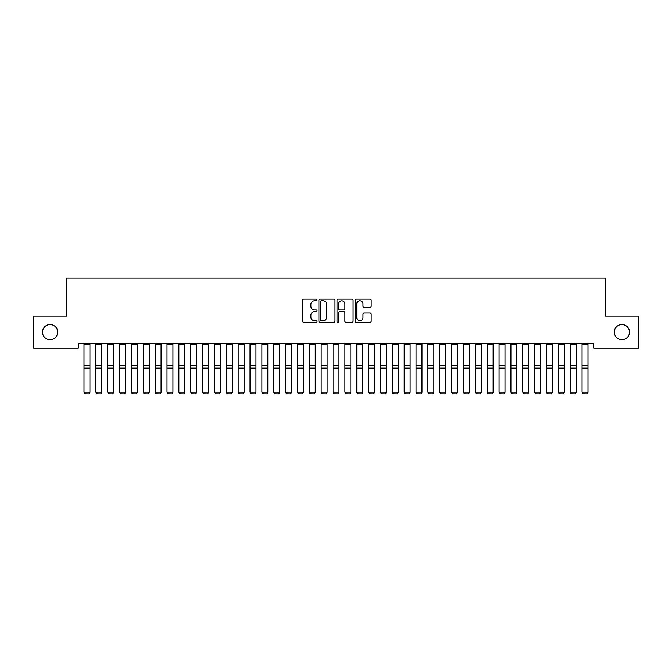 <?xml version="1.0" encoding="UTF-8"?>
<svg xmlns="http://www.w3.org/2000/svg" width="672" height="672" viewBox="0 0 672 672"><rect width="100%" height="100%" fill="white"/><g stroke="black" fill="none" stroke-linecap="round" stroke-linejoin="round"><path stroke-width="1.01" d="M317.024 299.93A0.815 0.815 0 0 0 316.21 299.116L303.845 299.116A1.168 1.168 0 0 0 302.677 300.283L302.677 321.233A1.168 1.168 0 0 0 303.845 322.4L316.21 322.4A0.815 0.815 0 0 0 317.024 321.586A0.815 0.815 0 0 0 316.21 320.771L314.614 320.771A3.721 3.721 0 0 1 310.884 317.041L310.884 315.302A3.721 3.721 0 0 1 314.614 311.573L316.21 311.573A0.815 0.815 0 0 0 317.024 310.758A0.815 0.815 0 0 0 316.21 309.943L314.614 309.943A3.721 3.721 0 0 1 310.884 306.222L310.884 304.475A3.721 3.721 0 0 1 314.614 300.745L316.21 300.745A0.815 0.815 0 0 0 317.024 299.93M614.326 332.102A7.594 7.594 0 0 0 621.919 339.696A7.594 7.594 0 0 0 629.504 332.102A7.594 7.594 0 0 0 621.919 324.517A7.594 7.594 0 0 0 614.326 332.102M42.496 332.102A7.594 7.594 0 0 0 50.081 339.696A7.594 7.594 0 0 0 57.674 332.102A7.594 7.594 0 0 0 50.081 324.517A7.594 7.594 0 0 0 42.496 332.102M370.02 307.322A1.168 1.168 0 0 0 371.179 306.163L371.179 300.283A1.168 1.168 0 0 0 370.02 299.116L356.286 299.116A1.168 1.168 0 0 0 355.118 300.283L355.118 321.233A1.168 1.168 0 0 0 356.286 322.4L370.02 322.4A1.168 1.168 0 0 0 371.179 321.233L371.179 314.135A1.168 1.168 0 0 0 370.02 312.967L364.14 312.967A1.168 1.168 0 0 0 362.972 314.135L362.972 317.654A3.116 3.116 0 0 1 359.864 320.771A3.116 3.116 0 0 1 356.748 317.654L356.748 303.862A3.116 3.116 0 0 1 359.864 300.745A3.116 3.116 0 0 1 362.972 303.862L362.972 306.163A1.168 1.168 0 0 0 364.14 307.322L370.02 307.322M593.695 343.375L78.305 343.375L78.305 348.113L33.6 348.113L33.6 316.092L66.452 316.092L66.452 278.149L605.548 278.149L605.548 316.092L638.4 316.092L638.4 348.113L593.695 348.113L593.695 343.375M334.984 300.283A1.168 1.168 0 0 0 333.816 299.116L320.082 299.116A1.168 1.168 0 0 0 318.914 300.283L318.914 321.233A1.168 1.168 0 0 0 320.082 322.4L333.816 322.4A1.168 1.168 0 0 0 334.984 321.233L334.984 300.283M338.184 299.116L351.918 299.116A1.168 1.168 0 0 1 353.086 300.283L353.086 321.233A1.168 1.168 0 0 1 351.918 322.4L346.038 322.4A1.168 1.168 0 0 1 344.879 321.233L344.879 312.74A1.168 1.168 0 0 0 343.711 311.573L339.814 311.573A1.168 1.168 0 0 0 338.646 312.74L338.646 321.586A0.815 0.815 0 0 1 337.831 322.4A0.815 0.815 0 0 1 337.016 321.586L337.016 300.283A1.168 1.168 0 0 1 338.184 299.116M321.359 300.745A0.815 0.815 0 0 0 320.544 301.56L320.544 319.956A0.815 0.815 0 0 0 321.359 320.771L323.047 320.771A3.721 3.721 0 0 0 326.777 317.041L326.777 304.475A3.721 3.721 0 0 0 323.047 300.745L321.359 300.745M344.879 303.92A3.116 3.116 0 0 0 341.762 300.804A3.116 3.116 0 0 0 338.646 303.92L338.646 308.784A1.168 1.168 0 0 0 339.814 309.943L343.711 309.943A1.168 1.168 0 0 0 344.879 308.784L344.879 303.92M89.93 344.736L84 344.736L84 343.392L89.93 343.392L89.93 392.372L89.04 393.851L84.89 393.767L89.04 393.851M84.89 393.851L84 392.171L89.93 392.171L89.04 393.767M84 344.736L84 392.171L84.89 393.767M101.791 344.736L95.861 344.736L95.861 343.392L101.791 343.392L101.791 392.372L100.901 393.851L96.751 393.767L100.901 393.851M96.751 393.851L95.861 392.171L101.791 392.171L100.901 393.767M95.861 344.736L95.861 392.171L96.751 393.767M113.644 344.736L107.722 344.736L107.722 343.392L113.644 343.392L113.644 392.372L112.762 393.851L108.604 393.767L112.762 393.851M108.604 393.851L107.722 392.171L113.644 392.171L112.762 393.767M107.722 344.736L107.722 392.171L108.604 393.767M125.504 344.736L119.574 344.736L119.574 343.392L125.504 343.392L125.504 392.372L124.614 393.851L120.464 393.767L124.614 393.851M120.464 393.851L119.574 392.171L125.504 392.171L124.614 393.767M119.574 344.736L119.574 392.171L120.464 393.767M137.365 344.736L131.435 344.736L131.435 343.392L137.365 343.392L137.365 392.372L136.475 393.851L132.325 393.767L136.475 393.851M132.325 393.851L131.435 392.171L137.365 392.171L136.475 393.767M131.435 344.736L131.435 392.171L132.325 393.767M149.226 344.736L143.296 344.736L143.296 343.392L149.226 343.392L149.226 392.372L148.336 393.851L144.186 393.767L148.336 393.851M144.186 393.851L143.296 392.171L149.226 392.171L148.336 393.767M143.296 344.736L143.296 392.171L144.186 393.767M161.078 344.736L155.156 344.736L155.156 343.392L161.078 343.392L161.078 392.372L160.196 393.851L156.038 393.767L160.196 393.851M156.038 393.851L155.156 392.171L161.078 392.171L160.196 393.767M155.156 344.736L155.156 392.171L156.038 393.767M172.939 344.736L167.009 344.736L167.009 343.392L172.939 343.392L172.939 392.372L172.049 393.851L167.899 393.767L172.049 393.851M167.899 393.851L167.009 392.171L172.939 392.171L172.049 393.767M167.009 344.736L167.009 392.171L167.899 393.767M184.8 344.736L178.87 344.736L178.87 343.392L184.8 343.392L184.8 392.372L183.91 393.851L179.76 393.767L183.91 393.851M179.76 393.851L178.87 392.171L184.8 392.171L183.91 393.767M178.87 344.736L178.87 392.171L179.76 393.767M196.661 344.736L190.73 344.736L190.73 343.392L196.661 343.392L196.661 392.372L195.77 393.851L191.621 393.767L195.77 393.851M191.621 393.851L190.73 392.171L196.661 392.171L195.77 393.767M190.73 344.736L190.73 392.171L191.621 393.767M208.522 344.736L202.591 344.736L202.591 343.392L208.522 343.392L208.522 392.372L207.631 393.851L203.482 393.767L207.631 393.851M203.482 393.851L202.591 392.171L208.522 392.171L207.631 393.767M202.591 344.736L202.591 392.171L203.482 393.767M220.374 344.736L214.444 344.736L214.444 343.392L220.374 343.392L220.374 392.372L219.484 393.851L215.334 393.767L219.484 393.851M215.334 393.851L214.444 392.171L220.374 392.171L219.484 393.767M214.444 344.736L214.444 392.171L215.334 393.767M232.235 344.736L226.304 344.736L226.304 343.392L232.235 343.392L232.235 392.372L231.344 393.851L227.195 393.767L231.344 393.851M227.195 393.851L226.304 392.171L232.235 392.171L231.344 393.767M226.304 344.736L226.304 392.171L227.195 393.767M244.096 344.736L238.165 344.736L238.165 343.392L244.096 343.392L244.096 392.372L243.205 393.851L239.056 393.767L243.205 393.851M239.056 393.851L238.165 392.171L244.096 392.171L243.205 393.767M238.165 344.736L238.165 392.171L239.056 393.767M255.956 344.736L250.026 344.736L250.026 343.392L255.956 343.392L255.956 392.372L255.066 393.851L250.916 393.767L255.066 393.851M250.916 393.851L250.026 392.171L255.956 392.171L255.066 393.767M250.026 344.736L250.026 392.171L250.916 393.767M267.809 344.736L261.878 344.736L261.878 343.392L267.809 343.392L267.809 392.372L266.918 393.851L262.769 393.767L266.918 393.851M262.769 393.851L261.878 392.171L267.809 392.171L266.918 393.767M261.878 344.736L261.878 392.171L262.769 393.767M279.67 344.736L273.739 344.736L273.739 343.392L279.67 343.392L279.67 392.372L278.779 393.851L274.63 393.767L278.779 393.851M274.63 393.851L273.739 392.171L279.67 392.171L278.779 393.767M273.739 344.736L273.739 392.171L274.63 393.767M291.53 344.736L285.6 344.736L285.6 343.392L291.53 343.392L291.53 392.372L290.64 393.851L286.49 393.767L290.64 393.851M286.49 393.851L285.6 392.171L291.53 392.171L290.64 393.767M285.6 344.736L285.6 392.171L286.49 393.767M303.391 344.736L297.461 344.736L297.461 343.392L303.391 343.392L303.391 392.372L302.501 393.851L298.351 393.767L302.501 393.851M298.351 393.851L297.461 392.171L303.391 392.171L302.501 393.767M297.461 344.736L297.461 392.171L298.351 393.767M315.244 344.736L309.322 344.736L309.322 343.392L315.244 343.392L315.244 392.372L314.362 393.851L310.204 393.767L314.362 393.851M310.204 393.851L309.322 392.171L315.244 392.171L314.362 393.767M309.322 344.736L309.322 392.171L310.204 393.767M327.104 344.736L321.174 344.736L321.174 343.392L327.104 343.392L327.104 392.372L326.214 393.851L322.064 393.767L326.214 393.851M322.064 393.851L321.174 392.171L327.104 392.171L326.214 393.767M321.174 344.736L321.174 392.171L322.064 393.767M338.965 344.736L333.035 344.736L333.035 343.392L338.965 343.392L338.965 392.372L338.075 393.851L333.925 393.767L338.075 393.851M333.925 393.851L333.035 392.171L338.965 392.171L338.075 393.767M333.035 344.736L333.035 392.171L333.925 393.767M350.826 344.736L344.896 344.736L344.896 343.392L350.826 343.392L350.826 392.372L349.936 393.851L345.786 393.767L349.936 393.851M345.786 393.851L344.896 392.171L350.826 392.171L349.936 393.767M344.896 344.736L344.896 392.171L345.786 393.767M362.678 344.736L356.756 344.736L356.756 343.392L362.678 343.392L362.678 392.372L361.796 393.851L357.638 393.767L361.796 393.851M357.638 393.851L356.756 392.171L362.678 392.171L361.796 393.767M356.756 344.736L356.756 392.171L357.638 393.767M374.539 344.736L368.609 344.736L368.609 343.392L374.539 343.392L374.539 392.372L373.649 393.851L369.499 393.767L373.649 393.851M369.499 393.851L368.609 392.171L374.539 392.171L373.649 393.767M368.609 344.736L368.609 392.171L369.499 393.767M386.4 344.736L380.47 344.736L380.47 343.392L386.4 343.392L386.4 392.372L385.51 393.851L381.36 393.767L385.51 393.851M381.36 393.851L380.47 392.171L386.4 392.171L385.51 393.767M380.47 344.736L380.47 392.171L381.36 393.767M398.261 344.736L392.33 344.736L392.33 343.392L398.261 343.392L398.261 392.372L397.37 393.851L393.221 393.767L397.37 393.851M393.221 393.851L392.33 392.171L398.261 392.171L397.37 393.767M392.33 344.736L392.33 392.171L393.221 393.767M410.122 344.736L404.191 344.736L404.191 343.392L410.122 343.392L410.122 392.372L409.231 393.851L405.082 393.767L409.231 393.851M405.082 393.851L404.191 392.171L410.122 392.171L409.231 393.767M404.191 344.736L404.191 392.171L405.082 393.767M421.974 344.736L416.044 344.736L416.044 343.392L421.974 343.392L421.974 392.372L421.084 393.851L416.934 393.767L421.084 393.851M416.934 393.851L416.044 392.171L421.974 392.171L421.084 393.767M416.044 344.736L416.044 392.171L416.934 393.767M433.835 344.736L427.904 344.736L427.904 343.392L433.835 343.392L433.835 392.372L432.944 393.851L428.795 393.767L432.944 393.851M428.795 393.851L427.904 392.171L433.835 392.171L432.944 393.767M427.904 344.736L427.904 392.171L428.795 393.767M445.696 344.736L439.765 344.736L439.765 343.392L445.696 343.392L445.696 392.372L444.805 393.851L440.656 393.767L444.805 393.851M440.656 393.851L439.765 392.171L445.696 392.171L444.805 393.767M439.765 344.736L439.765 392.171L440.656 393.767M457.556 344.736L451.626 344.736L451.626 343.392L457.556 343.392L457.556 392.372L456.666 393.851L452.516 393.767L456.666 393.851M452.516 393.851L451.626 392.171L457.556 392.171L456.666 393.767M451.626 344.736L451.626 392.171L452.516 393.767M469.409 344.736L463.478 344.736L463.478 343.392L469.409 343.392L469.409 392.372L468.518 393.851L464.369 393.767L468.518 393.851M464.369 393.851L463.478 392.171L469.409 392.171L468.518 393.767M463.478 344.736L463.478 392.171L464.369 393.767M481.27 344.736L475.339 344.736L475.339 343.392L481.27 343.392L481.27 392.372L480.379 393.851L476.23 393.767L480.379 393.851M476.23 393.851L475.339 392.171L481.27 392.171L480.379 393.767M475.339 344.736L475.339 392.171L476.23 393.767M493.13 344.736L487.2 344.736L487.2 343.392L493.13 343.392L493.13 392.372L492.24 393.851L488.09 393.767L492.24 393.851M488.09 393.851L487.2 392.171L493.13 392.171L492.24 393.767M487.2 344.736L487.2 392.171L488.09 393.767M504.991 344.736L499.061 344.736L499.061 343.392L504.991 343.392L504.991 392.372L504.101 393.851L499.951 393.767L504.101 393.851M499.951 393.851L499.061 392.171L504.991 392.171L504.101 393.767M499.061 344.736L499.061 392.171L499.951 393.767M516.844 344.736L510.922 344.736L510.922 343.392L516.844 343.392L516.844 392.372L515.962 393.851L511.804 393.767L515.962 393.851M511.804 393.851L510.922 392.171L516.844 392.171L515.962 393.767M510.922 344.736L510.922 392.171L511.804 393.767M528.704 344.736L522.774 344.736L522.774 343.392L528.704 343.392L528.704 392.372L527.814 393.851L523.664 393.767L527.814 393.851M523.664 393.851L522.774 392.171L528.704 392.171L527.814 393.767M522.774 344.736L522.774 392.171L523.664 393.767M540.565 344.736L534.635 344.736L534.635 343.392L540.565 343.392L540.565 392.372L539.675 393.851L535.525 393.767L539.675 393.851M535.525 393.851L534.635 392.171L540.565 392.171L539.675 393.767M534.635 344.736L534.635 392.171L535.525 393.767M552.426 344.736L546.496 344.736L546.496 343.392L552.426 343.392L552.426 392.372L551.536 393.851L547.386 393.767L551.536 393.851M547.386 393.851L546.496 392.171L552.426 392.171L551.536 393.767M546.496 344.736L546.496 392.171L547.386 393.767M564.278 344.736L558.356 344.736L558.356 343.392L564.278 343.392L564.278 392.372L563.396 393.851L559.238 393.767L563.396 393.851M559.238 393.851L558.356 392.171L564.278 392.171L563.396 393.767M558.356 344.736L558.356 392.171L559.238 393.767M576.139 344.736L570.209 344.736L570.209 343.392L576.139 343.392L576.139 392.372L575.249 393.851L571.099 393.767L575.249 393.851M571.099 393.851L570.209 392.171L576.139 392.171L575.249 393.767M570.209 344.736L570.209 392.171L571.099 393.767M588 344.736L582.07 344.736L582.07 343.392L588 343.392L588 392.372L587.11 393.851L582.96 393.767L587.11 393.851M582.96 393.851L582.07 392.171L588 392.171L587.11 393.767M582.07 344.736L582.07 392.171L582.96 393.767M89.93 365.795L84 365.795M89.93 368.113L84 368.113M101.791 365.795L95.861 365.795M101.791 368.113L95.861 368.113M113.644 365.795L107.722 365.795M113.644 368.113L107.722 368.113M125.504 365.795L119.574 365.795M125.504 368.113L119.574 368.113M137.365 365.795L131.435 365.795M137.365 368.113L131.435 368.113M149.226 365.795L143.296 365.795M149.226 368.113L143.296 368.113M161.078 365.795L155.156 365.795M161.078 368.113L155.156 368.113M172.939 365.795L167.009 365.795M172.939 368.113L167.009 368.113M184.8 365.795L178.87 365.795M184.8 368.113L178.87 368.113M196.661 365.795L190.73 365.795M196.661 368.113L190.73 368.113M208.522 365.795L202.591 365.795M208.522 368.113L202.591 368.113M220.374 365.795L214.444 365.795M220.374 368.113L214.444 368.113M232.235 365.795L226.304 365.795M232.235 368.113L226.304 368.113M244.096 365.795L238.165 365.795M244.096 368.113L238.165 368.113M255.956 365.795L250.026 365.795M255.956 368.113L250.026 368.113M267.809 365.795L261.878 365.795M267.809 368.113L261.878 368.113M279.67 365.795L273.739 365.795M279.67 368.113L273.739 368.113M291.53 365.795L285.6 365.795M291.53 368.113L285.6 368.113M303.391 365.795L297.461 365.795M303.391 368.113L297.461 368.113M315.244 365.795L309.322 365.795M315.244 368.113L309.322 368.113M327.104 365.795L321.174 365.795M327.104 368.113L321.174 368.113M338.965 365.795L333.035 365.795M338.965 368.113L333.035 368.113M350.826 365.795L344.896 365.795M350.826 368.113L344.896 368.113M362.678 365.795L356.756 365.795M362.678 368.113L356.756 368.113M374.539 365.795L368.609 365.795M374.539 368.113L368.609 368.113M386.4 365.795L380.47 365.795M386.4 368.113L380.47 368.113M398.261 365.795L392.33 365.795M398.261 368.113L392.33 368.113M410.122 365.795L404.191 365.795M410.122 368.113L404.191 368.113M421.974 365.795L416.044 365.795M421.974 368.113L416.044 368.113M433.835 365.795L427.904 365.795M433.835 368.113L427.904 368.113M445.696 365.795L439.765 365.795M445.696 368.113L439.765 368.113M457.556 365.795L451.626 365.795M457.556 368.113L451.626 368.113M469.409 365.795L463.478 365.795M469.409 368.113L463.478 368.113M481.27 365.795L475.339 365.795M481.27 368.113L475.339 368.113M493.13 365.795L487.2 365.795M493.13 368.113L487.2 368.113M504.991 365.795L499.061 365.795M504.991 368.113L499.061 368.113M516.844 365.795L510.922 365.795M516.844 368.113L510.922 368.113M528.704 365.795L522.774 365.795M528.704 368.113L522.774 368.113M540.565 365.795L534.635 365.795M540.565 368.113L534.635 368.113M552.426 365.795L546.496 365.795M552.426 368.113L546.496 368.113M564.278 365.795L558.356 365.795M564.278 368.113L558.356 368.113M576.139 365.795L570.209 365.795M576.139 368.113L570.209 368.113M588 365.795L582.07 365.795M588 368.113L582.07 368.113"/></g></svg>
